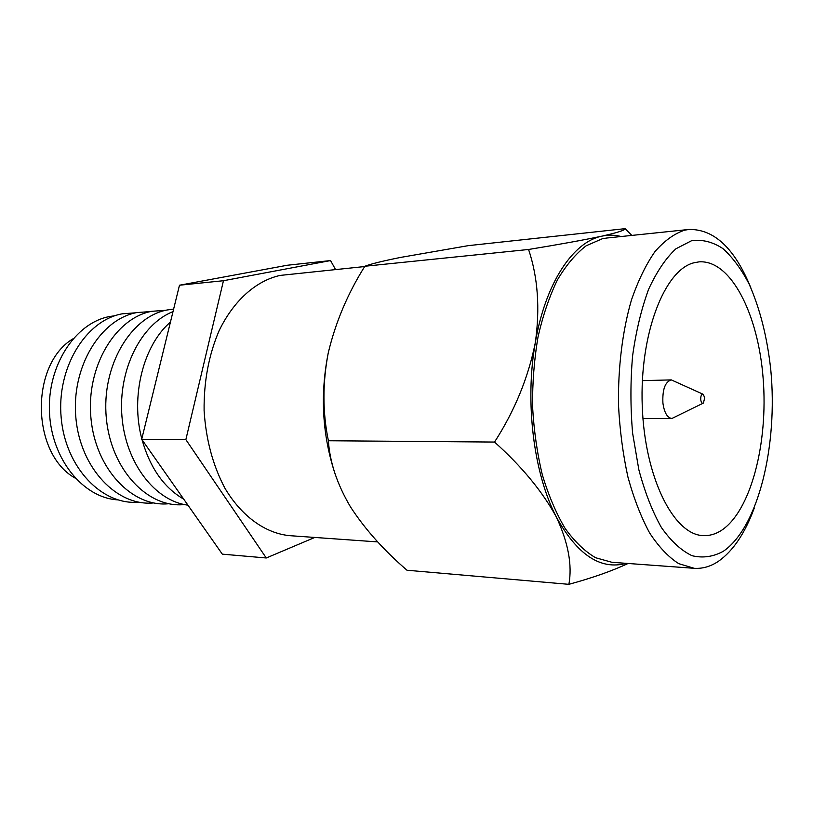 <?xml version="1.0" encoding="UTF-8"?>
<svg xmlns="http://www.w3.org/2000/svg" width="813" height="813" viewBox="0 0 813 813"><rect width="100%" height="100%" fill="white"/><g stroke="black" fill="none" stroke-linecap="round" stroke-linejoin="round"><path stroke-width="1.22" d="M691.639 240.678L675.898 248.808C665.756 258.29 656.65 271.806 648.581 289.357C641.376 308.96 636.051 331.125 632.595 355.87C630.38 381.47 630.39 407.222 632.605 433.126L638.835 469.68C644.851 492.251 652.382 511.529 661.416 527.525C671.06 541.194 681.264 550.584 692.036 555.706C702.839 558.307 713.306 556.814 723.438 551.204C758.549 527.088 778.051 445.148 770.775 369.752C767.208 337.151 759.972 308.564 749.078 283.981C741.314 269.103 732.584 257.304 722.889 248.575C712.798 241.918 702.381 239.286 691.639 240.678M754.22 508.166C745.043 533.145 733.194 550.797 718.672 561.133C710.857 566.458 702.696 568.846 694.19 568.307L678.713 563.643C668.438 557.068 658.754 546.854 649.648 532.993C641.091 517.17 633.845 498.511 627.931 477.038C622.961 454.315 619.821 430.423 618.51 405.331C617.931 367.578 622.484 330.911 631.427 300.058C638.093 280.729 645.929 264.601 654.932 251.654C664.384 240.79 674.272 233.636 684.576 230.191L688.946 229.459C714.139 228.992 734.759 248.412 750.795 287.7M721.314 530.472C750.927 511.123 768.305 443.065 763.163 378.665C758.316 314.225 730.877 259.51 699.007 261.867L693.906 262.792C664.495 269.865 639.506 333.94 642.24 405.819C644.668 477.729 673.804 535.035 703.255 535.604C709.485 535.899 715.501 534.192 721.314 530.472M688.946 229.459L606.884 238.016L602.281 238.768L586.203 245.77C575.777 253.758 566.183 265.119 557.444 279.865C549.415 296.379 542.952 315.353 538.064 336.765C534.232 359.194 532.403 382.405 532.556 406.419C533.887 430.331 537.139 453.115 542.322 474.792C548.49 495.29 556.062 513.115 565.035 528.267C574.588 541.549 584.771 551.366 595.583 557.728L611.915 562.291L694.19 568.307M335.261 474.426C322.283 435.382 319.946 394.874 328.249 352.903C322.476 383.025 322.517 412.303 328.391 440.748C329.753 462.16 337.1 484.172 350.413 506.773C364.925 529.121 383.787 550.269 406.998 570.238L568.887 584.334C572.403 564.994 568.226 542.556 556.356 517.038C533.724 473.837 524.7 402.059 535.289 342.801C545.35 283.015 573.175 241.705 601.986 236.136C608.449 234.754 614.852 234.886 621.193 236.522M626.264 563.348C600.563 570.32 577.26 554.883 556.356 517.038C542.484 491.55 521.885 466.56 494.538 442.059L328.391 440.748M628.073 563.48C612.179 570.929 592.453 577.88 568.887 584.334M494.538 442.059C514.67 410.809 528.257 377.72 535.289 342.801C540.147 308.483 537.911 277.375 528.582 249.479C559.75 244.367 584.212 239.926 601.986 236.136C617.606 232.589 625.299 230.099 625.085 228.666L468.349 245.638L400.829 257.375C383.106 260.922 371.114 263.879 364.854 266.247C347.71 293.534 335.515 322.415 328.249 352.903M625.085 228.666L631.823 235.414M528.582 249.479L364.854 266.247M703.042 403.248L671.894 418.482C667.28 417.831 664.292 412.699 662.91 403.065C662.321 389.518 665.115 381.795 671.304 379.895L702.899 394.153M700.725 399.62C700.664 395.687 701.507 393.919 703.255 394.325L704.719 397.801L703.397 403.075C702.076 403.655 701.182 402.506 700.725 399.62M364.681 266.542L280.17 275.414C256.247 280.688 233.758 300.363 219.083 330.749C208.758 354.966 203.768 381.602 204.104 410.667C205.943 439.63 212.894 465.483 224.937 488.227C241.756 516.56 265.475 533.298 289.56 535.655L377.73 541.915M184.338 504.548C148.108 508.572 110.924 469.914 106.32 417.953C101.3 366.063 130.72 316.623 167.193 309.977L173.626 309.072M168.769 503.725C132.529 507.556 95.467 469.253 90.934 417.953C85.975 366.704 115.375 317.903 151.828 311.298L165.771 310.292M153.545 502.932C117.306 506.57 80.365 468.634 75.894 417.953C71.005 367.334 100.375 319.143 136.797 312.578L150.578 311.562M138.647 502.139C102.418 505.605 65.609 468.024 61.199 417.963C56.371 367.954 85.7 320.363 122.102 313.838L135.71 312.802M117.834 499.873C83.322 498.013 51.483 459.365 49.481 412.465C47.134 365.596 75.314 322.791 109.623 316.521L114.979 315.729M314.804 537.444L266.278 557.982L222.325 554.151L141.696 439.274L179.48 285.221L287.213 265.262L330.556 260.567L335.525 269.52M266.278 557.982L185.862 439.62L223.463 280.719L330.556 260.567M75.111 478.074C31.168 453.644 29.786 364.61 72.957 338.828M187.935 505.147C155.283 501.194 125.588 463.207 121.94 416.347C118.058 369.519 141.269 324.011 173.006 311.633M183.728 499.152C163.992 487.729 150.1 467.942 142.062 439.782M141.808 438.827C130.344 396.256 143.373 345.23 170.435 322.09M223.463 280.719L179.48 285.221M185.862 439.62L141.696 439.274M671.304 379.895L642.372 380.647M671.894 418.482L642.961 418.634"/></g></svg>

